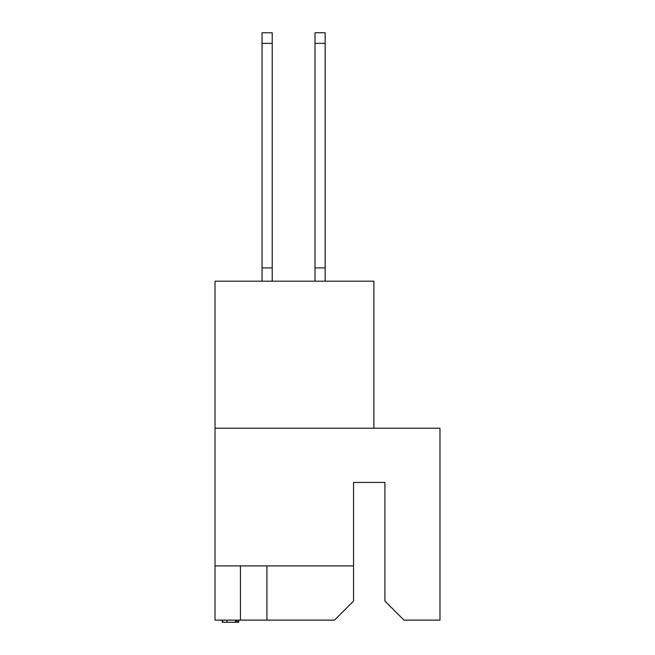 <?xml version="1.0" encoding="UTF-8"?>
<svg xmlns="http://www.w3.org/2000/svg" width="655" height="655" viewBox="0 0 655 655"><rect width="100%" height="100%" fill="white"/><g stroke="black" fill="none" stroke-linecap="round" stroke-linejoin="round"><path stroke-width="0.98" d="M240.434 565.904L240.434 620.129L334.492 620.129L353.553 601.069L353.553 482.44L384.911 482.44L384.911 601.069L403.971 620.129L439.98 620.129L439.98 428.206L215.02 428.206L215.02 565.904L353.553 565.904M215.02 565.904L215.02 620.129L240.434 620.129M373.89 428.206L373.89 281.2L215.02 281.2L215.02 428.206M266.912 565.904L266.912 620.129M222.217 620.129L222.217 622.25L236.201 622.25L236.201 620.129M226.941 622.25L226.941 620.129M222.765 622.25L222.765 620.129M236.201 622.25L238.739 622.25L238.739 620.129M237.478 622.25L237.478 620.129M272.21 43.377L262.041 43.377L262.041 32.783L272.21 32.783L272.21 281.2M262.041 43.377L262.041 281.2M272.21 267.92L262.041 267.92M315.006 281.2L315.006 32.75L325.167 32.75L325.167 281.2M315.006 267.887L325.167 267.887M235.464 622.25L235.464 620.129M315.006 43.345L325.167 43.345"/></g></svg>
